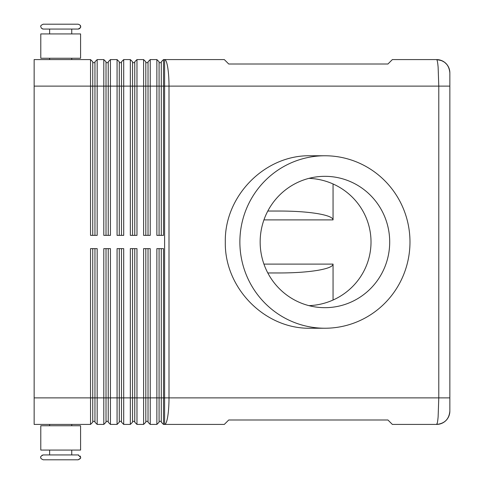 <?xml version="1.0" encoding="UTF-8"?>
<svg xmlns="http://www.w3.org/2000/svg" width="484" height="484" viewBox="0 0 484 484"><rect width="100%" height="100%" fill="white"/><g stroke="black" fill="none" stroke-linecap="round" stroke-linejoin="round"><path stroke-width="0.73" d="M43.215 24.2C41.17 25.107 40.36 25.918 40.783 26.632C40.341 25.954 41.152 25.144 43.215 24.2L78.154 24.2C80.054 24.859 80.864 25.67 80.586 26.632L80.483 27.334M41.914 455.311L43.215 454.936L78.154 454.936L80.586 457.368C81.028 458.046 80.217 458.856 78.154 459.8L43.215 459.8C41.152 458.856 40.341 458.046 40.783 457.368C40.36 458.082 41.17 458.892 43.215 459.8M449.757 412.677A13.358 13.358 -67.5 0 1 445.964 420.536A13.364 13.364 -22.5 0 1 436.58 424.42A13.364 13.364 -22.5 0 0 445.964 420.536A13.358 13.358 -67.5 0 0 449.848 411.152C449.067 419.186 444.645 423.609 436.592 424.42L437.264 423.095M94.955 248.631L94.955 422.211L97.169 424.42L97.169 248.631L90.532 248.631L90.532 397.884L34.152 397.884L34.152 59.58L90.532 59.58L90.532 235.369L97.169 235.369L97.169 59.58L103.8 59.58L103.8 235.369L110.437 235.369L110.437 59.58L117.067 59.58L117.067 235.369L123.704 235.369L123.704 59.58L130.335 59.58L130.335 235.369L136.972 235.369L136.972 59.58L143.603 59.58L143.603 235.369L150.234 235.369L150.234 59.58L156.87 59.58L156.87 235.369L163.501 235.369L163.501 86.116L169.001 86.116A26.535 4.392 -90 0 0 164.608 59.58L224.31 59.58L228.732 64.003L387.938 64.003L392.361 59.58L436.58 59.58C437.185 59.695 437.705 62.285 438.135 67.349L438.782 86.116L449.848 86.116L449.848 72.848L449.848 411.152C449.067 419.186 444.645 423.609 436.592 424.42M444.808 62.442A13.358 13.358 -142.3 0 0 438.147 59.677M436.58 59.58A13.358 13.358 31.7 0 1 445.964 63.465A13.358 13.358 67.5 0 1 449.848 72.848C449.061 64.808 444.645 60.385 436.586 59.58L441.686 60.615L444.742 62.388L446.986 64.62A13.358 13.358 67.7 0 1 449.751 71.281L449.848 72.848M97.169 59.58L94.955 61.789L94.955 235.369M92.746 235.369L92.746 61.789L90.532 59.58M161.293 248.631L161.293 422.211L163.501 424.42L164.608 424.42A26.535 4.392 -90 0 0 169.001 397.884L164.608 397.884L164.608 59.58L163.501 59.58L163.501 86.116L161.293 86.116L161.293 235.369M110.437 59.58L108.222 61.789L108.222 235.369M106.014 235.369L106.014 61.789L103.8 59.58M121.49 61.789L123.704 59.58L121.49 61.789L121.49 235.369M119.282 235.369L119.282 61.789L117.067 59.58M136.972 59.58L134.758 61.789L134.758 235.369M132.549 235.369L132.549 61.789L130.335 59.58M150.234 59.58L148.025 61.789L148.025 235.369M145.817 235.369L145.817 61.789L143.603 59.58M163.501 59.58L161.293 61.789L161.293 86.116L159.079 86.116L159.079 61.789L156.87 59.58M34.152 397.884L34.152 424.42L90.532 424.42L92.746 422.211L92.746 248.631M108.222 248.631L108.222 422.211L110.437 424.42L110.437 248.631L103.8 248.631L103.8 397.884L90.532 397.884L90.532 424.42M148.025 248.631L148.025 422.211L150.234 424.42L150.234 248.631L143.603 248.631L143.603 424.42L136.972 424.42L136.972 248.631L130.335 248.631L130.335 424.42L123.704 424.42L123.704 248.631L117.067 248.631L117.067 424.42L110.437 424.42M150.234 424.42L156.87 424.42L156.87 397.884L145.817 397.884L145.817 248.631M163.501 424.42L163.501 248.631L156.87 248.631L156.87 397.884L159.079 397.884L159.079 248.631M97.169 424.42L103.8 424.42L103.8 397.884L106.014 397.884L106.014 248.631M106.014 422.211L103.8 424.42L106.014 422.211L106.014 397.884L119.282 397.884L119.282 248.631M121.49 248.631L121.49 422.211L123.704 424.42M119.282 422.211L117.067 424.42L119.282 422.211L119.282 397.884L132.549 397.884L132.549 248.631M134.758 248.631L134.758 422.211L136.972 424.42M130.335 424.42L132.549 422.211L132.549 397.884L145.817 397.884L145.817 422.211L143.603 424.42M156.87 424.42L159.079 422.211L159.079 397.884L164.608 397.884L164.608 424.42L224.31 424.42L228.732 419.997L387.938 419.997L392.361 424.42L436.58 424.42C437.185 424.299 437.705 421.709 438.135 416.651L438.782 397.884L449.848 397.884M333.059 183.968L333.059 219.887C332.829 217.461 327.668 215.38 317.577 213.632C307.165 211.944 294.708 211.084 280.206 211.042L267.803 211.042M267.803 272.958L280.206 272.958C294.708 272.916 307.165 272.056 317.577 270.368C327.668 268.62 332.829 266.539 333.059 264.113L333.059 300.032M409.978 242A86.237 85.051 -90 0 1 324.927 328.237A86.237 85.051 -90 0 1 239.87 242A86.237 85.051 -90 0 1 324.927 155.763A86.237 85.051 -90 0 1 409.978 242M324.927 155.763L310.353 155.763C264.893 154.795 224.358 195.905 225.308 242C224.358 288.095 264.893 329.205 310.353 328.237L324.927 328.237M324.927 176.327A65.673 64.771 90 0 0 318.169 176.684A65.673 64.771 90 0 0 260.156 242A65.673 64.771 90 0 0 318.169 307.316A65.673 64.771 90 0 0 324.927 307.673A65.673 64.771 90 0 0 389.699 242A65.673 64.771 90 0 0 324.927 176.327M308.967 178.354A64.584 63.694 180 0 1 371.016 242A64.584 63.694 180 0 1 308.967 305.646M80.586 450.072L40.783 450.072L40.783 425.751L80.586 425.751L80.586 450.072M60.681 454.936L71.741 454.936L71.741 450.072M80.586 33.928L40.783 33.928L40.783 58.249L80.586 58.249L80.586 33.928M40.783 26.632L41.364 28.211L43.215 29.064L78.154 29.064L71.741 29.064L71.741 33.928M159.079 421.328L161.293 421.328M145.817 421.328L148.025 421.328M132.549 421.328L134.758 421.328M119.282 421.328L121.49 421.328M106.014 421.328L108.222 421.328M92.746 62.672L94.955 62.672M92.746 421.328L94.955 421.328M159.079 235.369L159.079 86.116L34.152 86.116M159.079 62.672L161.293 62.672M145.817 62.672L148.025 62.672M132.549 62.672L134.758 62.672M119.282 62.672L121.49 62.672M106.014 62.672L108.222 62.672M169.001 397.884L169.001 86.116L438.782 86.116L438.782 397.884L169.001 397.884M263.937 219.887L333.059 219.887M333.059 264.113L263.937 264.113M80.114 28.072L79.57 28.61M78.971 28.925L78.154 29.064C80.314 27.933 81.124 27.122 80.586 26.632L80.211 25.337M80.417 458.263L78.154 459.8M71.741 425.751L71.741 424.42M49.628 454.936L49.628 450.072M71.741 59.58L71.741 58.249M49.628 425.751L49.628 424.42M49.628 33.928L49.628 29.064M80.483 456.666L80.162 456.001M78.644 454.984L78.154 454.936M49.628 59.58L49.628 58.249M42.574 28.979L43.215 29.064M40.783 457.368C40.263 456.842 41.073 456.031 43.215 454.936"/></g></svg>
